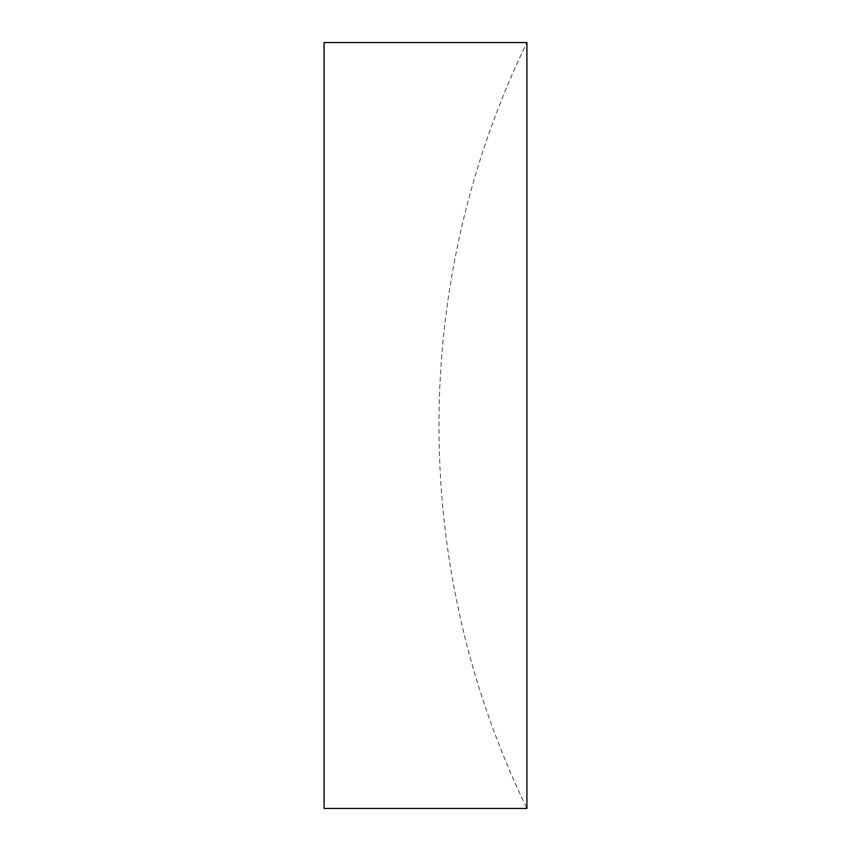 <?xml version="1.0" encoding="UTF-8"?>
<svg xmlns="http://www.w3.org/2000/svg" width="851" height="851" viewBox="0 0 851 851"><rect width="100%" height="100%" fill="white"/><g stroke="black" fill="none" stroke-linecap="round" stroke-linejoin="round"><path stroke-width="0.64" stroke-dasharray="4.25 3.19" d="M526.918 42.55L526.918 808.45A877.721 877.721 0 0 1 526.918 42.55M324.082 42.55L324.082 808.45"/><path stroke-width="1.28" d="M526.918 425.5L526.918 42.55L324.082 42.55L324.082 808.45L526.918 808.45L526.918 425.5"/></g></svg>
